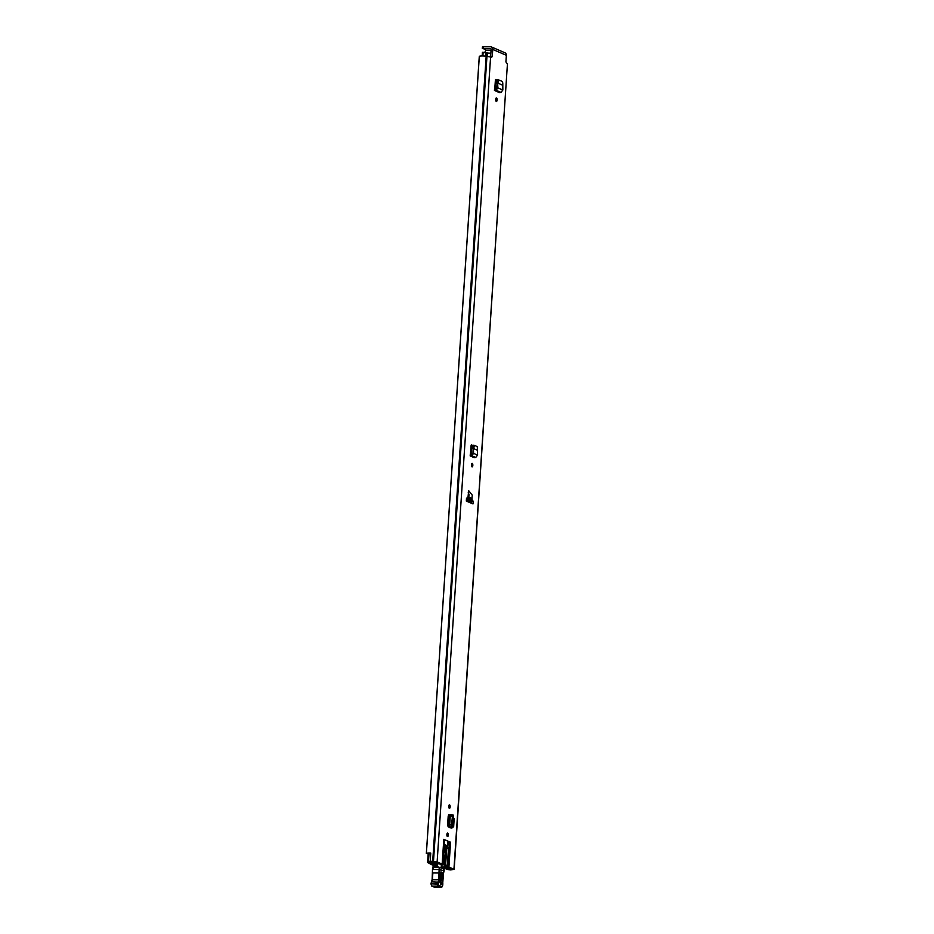 <?xml version="1.0" encoding="UTF-8"?>
<svg xmlns="http://www.w3.org/2000/svg" width="934" height="934" viewBox="0 0 934 934"><rect width="100%" height="100%" fill="white"/><g stroke="black" fill="none" stroke-linecap="round" stroke-linejoin="round"><path stroke-width="1.4" d="M472.02 466.895A1.763 0.701 -90.1 0 1 471.425 465.004A1.763 0.701 -90.1 0 1 472.125 463.392A1.763 0.701 -90.1 0 1 472.242 463.416A1.763 0.701 -90.1 0 1 472.837 465.307A1.763 0.701 -90.1 0 1 472.137 466.918A1.763 0.701 -90.1 0 1 472.02 466.895M496.526 97.953A1.763 0.701 -90.1 0 1 497.11 99.845A1.763 0.701 -90.1 0 1 496.409 101.456A1.763 0.701 -90.1 0 1 496.293 101.432A1.763 0.701 -90.1 0 1 495.709 99.541A1.763 0.701 -90.1 0 1 496.398 97.93A1.763 0.701 -90.1 0 1 496.526 97.953M449.569 804.851A1.763 0.701 -90.1 0 1 450.153 806.742A1.763 0.701 -90.1 0 1 449.464 808.354A1.763 0.701 -90.1 0 1 449.336 808.33A1.763 0.701 -90.1 0 1 448.752 806.439A1.763 0.701 -90.1 0 1 449.452 804.828A1.763 0.701 -90.1 0 1 449.569 804.851M447.69 833.093A1.763 0.701 -90.1 0 1 448.285 834.984A1.763 0.701 -90.1 0 1 447.584 836.595A1.763 0.701 -90.1 0 1 447.468 836.572A1.763 0.701 -90.1 0 1 446.872 834.681A1.763 0.701 -90.1 0 1 447.573 833.07A1.763 0.701 -90.1 0 1 447.69 833.093M472.989 503.928L473.164 501.254A21.727 8.663 89.9 0 0 471.892 499.562L472.254 495.148L468.681 490.665L467.922 497.845A21.727 8.663 89.9 0 0 466.498 498.382L466.311 501.056L472.989 503.928M437.124 861.919L490.607 56.705L492.3 56.063L491.774 57.196L486.17 56.215A5.16 0.806 -176.2 0 0 479.329 56.297L426.383 853.349A5.16 0.806 -176.2 0 1 430.749 853.046L430.212 861.218A5.16 0.806 3.8 0 1 432.687 861.428L437.124 861.919L442.156 864.09L443.802 839.327A4.075 0.642 3.8 0 1 444.129 839.584L449.698 841.989A4.075 0.642 3.8 0 1 450.562 842.246L443.802 839.327M450.562 842.246L448.915 867.009L454.169 869.367L451.858 869.694A5.16 0.806 3.8 0 1 450.386 869.916L446.697 869.356L446.51 868.795L448.273 868.889L449.639 869.589L449.698 868.783M492.3 56.063L492.743 49.432A2.779 2.522 -66.7 0 0 491.284 46.887L504.909 52.759A2.779 2.522 113.3 0 1 506.356 55.304L505.913 61.936L507.431 63.967L453.947 869.18M495.709 79.46L494.448 90.458L499.445 92.606L501.009 92.408L502.842 90.038L502.784 83.406L502.539 81.562L499.153 80.102L497.647 83.033L496.024 82.857L497.588 79.74L499.153 80.102M497.063 80.009L495.791 79.46M452.838 826.707L453.644 826.812L452.85 826.555M449.814 827.699L451.706 827.968L448.133 826.753L447.619 824.839L448.203 816.059L448.939 814.681L450.305 815.09M471.437 444.934L470.176 455.92L474.18 457.648L475.745 457.45L477.589 455.08L477.274 446.592L474.869 445.565L473.363 448.495L471.752 448.32L473.316 445.203L474.869 445.565M472.791 445.471L471.518 444.923M471.892 499.562L468.705 498.452L469.055 494.576L468.238 492.452M448.915 867.009A4.075 0.642 -176.2 0 0 448.285 866.799L446.557 866.81L452.406 869.25L449.639 869.589M430.235 861.23L428.484 861.475L431.566 862.339L432.839 862.234L430.247 861.592L435.513 861.93L440.778 864.569A4.075 0.642 -176.2 0 0 441.105 864.826L443.136 864.977L443.638 864.102L445.109 854.318A3.397 1.354 -90.1 0 0 445.179 853.688L445.168 851.691M444.351 840.051L443.043 864.966M442.704 864.814L444.187 839.923M444.129 839.584L442.541 864.686M446.557 866.81L445.611 865.246L447.351 865.234L448.495 848.107L447.491 845.842A2.031 0.817 89.9 0 0 447.351 845.749L445.191 844.815A2.031 0.817 89.9 0 0 445.051 844.791A2.031 0.817 89.9 0 0 444.257 846.484L444.152 852.298L445.716 850.967L445.238 848.679L444.105 848.819M445.611 865.246L446.744 848.107L445.845 845.83A2.031 0.817 89.9 0 0 445.728 845.76L444.537 845.247M447.351 865.234L448.285 866.799M466.428 498.114L470.444 499.76A21.727 8.663 -90.1 0 1 471.553 501.266L471.413 503.251M482.563 46.957L483.275 46.723L483.158 48.463L490.257 48.44A1.016 0.922 -66.7 0 1 491.121 49.444L490.677 56.063M472.546 445.845L471.098 445.226M496.818 80.382L495.37 79.764M449.569 815.429L448.483 814.962M430.749 853.197L429.021 853.442L428.484 861.475M429.126 853.337L426.383 853.349M454.169 869.367L507.431 63.967M453.644 826.812L454.169 818.779L453.375 818.523M448.694 814.728L450.281 815.195L449.581 815.37L448.799 827.127M452.535 815.475L453.235 815.067L452.301 814.868M450.34 814.763L449.534 826.894L450.34 814.763M451.297 827.022L449.534 826.894L451.391 826.929L452.418 816.234L452.243 814.845L450.503 814.681M451.297 827.092L449.534 826.894M452.406 827.524L451.706 827.968L452.406 827.524L453.235 815.067M497.588 83.033L496.001 83.103L496.258 88.158L494.565 88.707L494.448 90.458M502.375 85.076L497.647 83.033L497.88 87.901L496.258 88.158M502.842 90.038L497.88 87.901L496.024 90.259L494.635 90.435M473.316 448.495L471.728 448.565L471.985 453.62L470.292 454.169L470.176 455.92M477.122 450.118L473.363 448.495L473.608 453.364L471.985 453.62M477.589 455.08L473.608 453.364L471.752 455.722L470.362 455.897M491.284 46.887A2.779 2.522 -66.7 0 0 490.373 46.7L483.275 46.723M483.158 48.463L485.949 50.203M468.705 498.452A21.727 8.663 89.9 0 0 467.525 497.927M471.553 501.266L473.164 501.254M431.928 864.09L432.349 864.09A4.647 0.724 3.8 0 0 437.906 864.137L430.13 863.997L433.995 865.725M431.928 864.137L433.726 864.907M441.187 867.196L445.296 867.196L444.502 866.986L445.553 851.189M441.21 866.845A4.647 0.724 3.8 0 1 444.502 866.986M433.761 864.23L433.936 866.051L437.357 866.051L437.264 866.857M433.726 864.966L437.147 864.954L437.357 866.051M444.164 847.932L445.238 848.679M433.936 866.051L433.843 866.869M437.147 864.954L437.182 864.324L433.75 864.335M441.128 867.943L441.362 864.931M444.024 850.022L444.899 850.01L445.156 848.819M444.899 850.01L445.051 851.796L443.93 851.796M440.544 883.868L441.689 874.924L440.93 872.916M439.599 874.504C440.054 872.823 440.428 872.951 440.708 874.878L440.241 882.887M442.774 883.506L442.833 883.529C442.821 886.062 442.237 887.312 441.093 887.288A3.397 1.354 -90.1 0 1 440.871 887.242L438.244 886.168A1.903 0.759 -90.1 0 1 437.602 884.031L437.614 883.798A2.919 1.167 -90.1 0 1 438.174 881.661A2.72 1.086 89.9 0 0 438.7 879.665L439.19 867.919A3.397 3.082 -71.4 0 0 438.793 867.441L437.964 866.857L438.793 867.441L432.57 867.511L432.535 869.484M439.996 869.577L444 870.92L444.035 869.554L442.716 868.503L437.964 866.857L433.248 866.869L432.886 869.461L439.949 869.496L439.949 872.998L432.827 872.951L432.477 879.688A2.72 1.086 -90.1 0 1 431.952 881.673A2.919 1.167 89.9 0 0 431.38 883.809L438.49 884.124L438.244 886.168L432.022 886.191L431.018 884.078M431.835 886.156L431.368 884.054A1.903 0.759 89.9 0 0 432.022 886.191L431.438 885.514M432.127 879.711L432.57 867.511A0.677 0.677 0 0 1 433.248 866.869M443.498 873.313L442.751 882.969A39.368 15.691 -90.1 0 1 443.522 873.15A7.472 2.977 -90.1 0 1 444 870.92M443.93 871.142L444.035 869.554M439.19 867.919L439.949 869.496M440.486 874.329C441.385 871.083 442.097 871.329 442.634 875.053L442.261 882.455C441.362 885.701 440.638 885.455 440.101 881.731L440.486 874.422M471.238 500.787L466.381 500.04M430.107 862.712L429.173 862.607A4.822 0.759 3.8 0 0 435.314 862.596L427.585 862.514L437.159 863.343L431.473 863.261M430.084 863.051L430.212 863.051A4.308 0.677 3.8 0 1 435.851 863.039L438.583 863.25M441.152 867.639L447.456 867.791L441.14 867.838M470.246 502.749L469.942 501.068L466.346 500.531M448.81 867.663L447.573 868.071A4.308 0.677 3.8 0 1 441.887 868.095L442.926 868.538A4.822 0.759 3.8 0 1 449.079 868.527L448.145 868.083L449.523 867.966M490.875 53.226L486.929 53.04L486.719 56.25M443.276 868.795L450.655 868.62L449.523 868.071M428.904 863.109L438.571 863.355M441.175 867.394L448.775 867.651M482.224 55.97L482.411 52.281L486.929 53.04M428.893 863.308L431.45 863.506M486.03 50.167L491.074 50.156L486.03 50.167L484.734 52.316M506.356 55.304L492.743 49.432M472.055 498.231L468.845 497.659M447.491 845.842L447.771 841.534M448.203 841.662L447.9 846.262M448.051 866.717L449.698 841.989M450.27 868.748L450.223 869.484M486.17 56.215L432.687 861.428M486.684 56.25L433.201 861.452M486.964 56.25L433.481 861.452M452.196 814.845L450.55 814.693M452.418 816.234L450.69 816.071M451.834 825.014L450.106 824.85M451.391 826.929L449.663 826.765M498.114 81.386L496.561 81.025M501.009 92.408L496.024 90.259L495.954 88.532M473.842 446.849L472.289 446.487M475.745 457.45L471.752 455.722L471.682 453.994M490.257 48.44L490.875 48.708M448.507 868.702L448.448 869.449M445.728 845.76L447.351 845.749M446.744 848.107L448.495 848.107M445.6 850.43L445.903 845.877M468.74 502.107L468.821 500.869M469.533 500.951L469.44 502.399M446.557 846.916L445.214 867.126M444.923 851.458L443.93 851.458M443.93 851.761L444.993 851.75M442.261 882.455L440.183 882.28M432.022 886.191L434.649 887.253A3.397 1.354 89.9 0 0 434.859 887.3A3.397 1.354 89.9 0 0 435.081 887.253M438.91 885.502L441.537 886.564A0.677 0.619 -67.8 0 1 440.871 887.242L434.649 887.253A0.677 0.619 112.2 0 1 434.252 887.09M439.949 872.998L439.599 879.758L432.068 879.735L431.531 881.871L438.933 882.245A2.242 0.899 89.9 0 0 438.501 883.879L430.971 883.868L431.461 882.256A2.242 0.899 -90.1 0 0 431.029 883.833M432.419 872.986L432.127 879.77A3.397 1.354 89.9 0 1 431.753 881.708M439.599 879.758A3.397 1.354 -90.1 0 1 438.933 882.245M441.537 886.564A2.72 1.086 89.9 0 0 442.774 883.564M444.175 870.628L443.522 873.15M441.689 874.924L442.634 875.053M467.257 498.487L467.128 500.367M470.141 499.62L470.071 500.776M449.184 815.265L448.413 826.905M471.133 445.238L470.538 454.134M467.584 498.628L467.467 500.437M495.405 79.775L494.81 88.672M487.711 52.911L487.49 56.25M433.983 861.755L433.936 862.409M446.721 866.845L446.686 867.464M490.572 53.098L490.338 56.612M482.82 52.211L482.574 55.97M483.135 52.211L482.89 55.97M485.808 52.561L485.563 56.145M469.942 501.068L471.308 501.056M471.483 502.235L470.281 502.235M485.878 50.296L491.062 50.284M479.282 56.344L426.348 853.384M449.511 826.94L450.316 814.787M453.597 815.265L452.768 827.746M482.446 46.863L482.329 48.603M443.136 864.977L441.513 864.989M469.615 500.963L469.522 502.434M446.627 847.115L445.296 867.196M441.093 887.288L434.859 887.3L431.812 886.144M440.848 872.94L440.474 883.844M428.192 853.489L427.585 862.514M482.411 52.281L482.166 55.97"/></g></svg>
